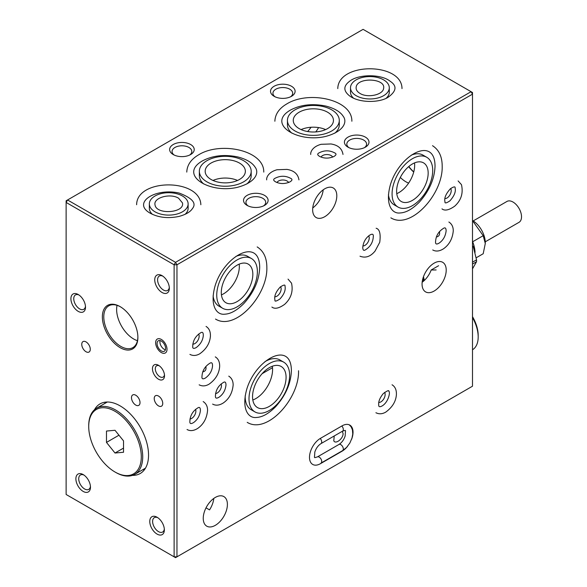 <?xml version="1.0" encoding="UTF-8"?>
<svg xmlns="http://www.w3.org/2000/svg" width="587" height="587" viewBox="0 0 587 587"><rect width="100%" height="100%" fill="white"/><g stroke="black" fill="none" stroke-linecap="round" stroke-linejoin="round"><path stroke-width="0.88" d="M120.482 306.832A24.111 13.919 -120 0 0 108.778 305.842A24.111 13.919 -120 0 0 105.08 325.161A24.111 13.919 -120 0 0 120.834 346.411A24.111 13.919 -120 0 0 132.889 347.607A24.111 13.919 -120 0 0 137.879 336.967M137.461 340.687A24.111 13.919 60 0 1 117.048 305.343M413.725 172.042A24.111 13.919 60 0 1 408.669 166.635M400.312 177.457A24.111 13.919 -120 0 0 405.94 181.809A24.111 13.919 -120 0 0 408.625 183.115M189.674 155.041A9.884 5.701 0 0 0 191.81 151.497A9.884 5.701 0 0 0 188.919 147.462A9.884 5.701 0 0 0 178.147 146.229A9.884 5.701 0 0 0 172.05 151.497A9.884 5.701 0 0 0 174.185 155.041M290.558 96.796A9.884 5.701 0 0 0 292.693 93.252A9.884 5.701 0 0 0 289.802 89.224A9.884 5.701 0 0 0 279.03 87.984A9.884 5.701 0 0 0 272.933 93.252A9.884 5.701 0 0 0 275.068 96.796M78.959 294.99A8.306 4.799 -120 0 0 75.474 294.916A8.306 4.799 -120 0 0 74.204 301.579A8.306 4.799 -120 0 0 79.627 308.894A8.306 4.799 -120 0 0 83.78 309.305A8.306 4.799 -120 0 0 85.46 306.26M83.926 475.052A8.306 4.799 -120 0 0 80.448 474.986A8.306 4.799 -120 0 0 79.172 481.641A8.306 4.799 -120 0 0 84.601 488.964A8.306 4.799 -120 0 0 88.754 489.375A8.306 4.799 -120 0 0 90.435 486.322M423.388 281.29A24.867 14.359 -120 0 0 422.941 278.326M277.005 182.528A6.031 3.478 180 0 1 278.554 180.994A6.031 3.478 180 0 1 288.621 182.528M321.052 157.096A6.031 3.478 180 0 1 322.601 155.57A6.031 3.478 180 0 1 332.668 157.096M86.025 351.745A6.031 3.478 60 0 1 82.085 346.433A6.031 3.478 60 0 1 83.009 341.597A6.031 3.478 60 0 1 86.025 341.898A6.031 3.478 60 0 1 89.958 347.211A6.031 3.478 60 0 1 89.033 352.039A6.031 3.478 60 0 1 86.025 351.745M135.751 405.067A6.031 3.478 60 0 1 131.811 399.754A6.031 3.478 60 0 1 132.735 394.926A6.031 3.478 60 0 1 138.767 398.404A6.031 3.478 60 0 1 138.767 405.368A6.031 3.478 60 0 1 135.751 405.067M299.15 112.205A20.097 11.601 180 0 1 321.052 109.688A20.097 11.601 180 0 1 333.453 120.408A20.097 11.601 180 0 1 313.363 132.009A20.097 11.601 180 0 1 293.265 120.408A20.097 11.601 180 0 1 299.15 112.205M301.094 129.595A20.097 11.601 180 0 1 325.624 129.595M211.056 163.061A20.097 11.601 180 0 1 232.958 160.552A20.097 11.601 180 0 1 245.359 171.265A20.097 11.601 180 0 1 225.269 182.873A20.097 11.601 180 0 1 205.171 171.265A20.097 11.601 180 0 1 211.056 163.061M213 180.458A20.097 11.601 180 0 1 237.53 180.458M311.059 127.262A22.306 12.877 -60 0 1 307.61 131.525M315.74 131.928A22.306 12.877 120 0 0 318.594 127.584M178.587 198.215C170.215 192.888 153.097 197.746 155.034 204.9C156.259 215.091 185.015 213 182.462 202.904L178.587 198.215M360.044 93.458C367.601 98.227 383.12 94.859 383.619 88.329C385.85 78.152 357.05 76.985 356.148 87.221C355.861 89.642 357.16 91.719 360.044 93.458M205.868 366.42C206.441 369.583 205.391 371.395 202.72 371.842M439.458 231.557C440.03 234.719 438.981 236.532 436.317 236.979M342.294 431.313L343.079 433.551C343.329 438.592 335.507 444.689 333.79 440.793L334.216 435.972M221.431 294.887A22.306 12.877 120 0 0 239.188 264.135M252.836 274.305A22.306 12.877 120 0 0 248.213 264.091A22.306 12.877 120 0 0 237.06 265.199A22.306 12.877 120 0 0 222.488 284.849A22.306 12.877 120 0 0 225.907 302.723A22.306 12.877 120 0 0 243.099 296.751A22.306 12.877 120 0 0 252.836 274.305M396.768 193.659A22.306 12.877 120 0 0 414.525 162.907M428.165 173.077A22.306 12.877 120 0 0 423.55 162.863A22.306 12.877 120 0 0 412.397 163.971A22.306 12.877 120 0 0 397.825 183.621A22.306 12.877 120 0 0 401.244 201.495A22.306 12.877 120 0 0 418.436 195.522A22.306 12.877 120 0 0 428.165 173.077M383.604 79.854A19.393 11.197 180 0 1 389.284 87.771A19.393 11.197 180 0 1 369.891 98.968A19.393 11.197 180 0 1 350.498 87.771A19.393 11.197 180 0 1 362.473 77.425A19.393 11.197 180 0 1 383.604 79.854M155.027 211.819A19.393 11.197 180 0 1 149.347 203.902A19.393 11.197 180 0 1 168.74 192.712A19.393 11.197 180 0 1 188.126 203.902A19.393 11.197 180 0 1 176.159 214.248A19.393 11.197 180 0 1 155.027 211.819M176.958 264.788L176.958 556.828L472.498 386.202L472.498 94.155L176.958 264.788L175.535 262.323L471.082 91.697L363.089 29.35L67.549 199.976L175.535 262.323L174.119 264.788L66.126 202.442L66.126 494.481L174.119 556.828L174.119 264.788L176.958 264.788M324.728 216.713A17.082 9.862 -60 0 1 316.188 217.564A17.082 9.862 -60 0 1 316.188 197.841A17.082 9.862 -60 0 1 333.269 187.979A17.082 9.862 -60 0 1 335.889 201.664A17.082 9.862 -60 0 1 324.728 216.713M215.319 525.328A17.082 9.862 -60 0 1 206.778 526.172A17.082 9.862 -60 0 1 206.778 506.449A17.082 9.862 -60 0 1 223.86 496.587A17.082 9.862 -60 0 1 226.479 510.279A17.082 9.862 -60 0 1 215.319 525.328M434.138 291.042A17.082 9.862 -60 0 1 425.597 291.886A17.082 9.862 -60 0 1 425.597 272.163A17.082 9.862 -60 0 1 442.679 262.301A17.082 9.862 -60 0 1 445.291 275.985A17.082 9.862 -60 0 1 434.138 291.042M347.489 446.406A15.511 8.959 -60 0 1 342.06 451.205L320.465 463.671A15.511 8.959 -60 0 1 312.71 464.442A15.511 8.959 -60 0 1 310.332 452.012A15.511 8.959 -60 0 1 320.465 438.342L342.06 425.868A15.511 8.959 -60 0 1 349.823 425.105A15.511 8.959 -60 0 1 351.591 439.303M280.586 286.735A6.031 3.478 -60 0 1 276.873 296.222A6.031 3.478 -60 0 1 274.775 296.795M198.597 334.069A6.031 3.478 -60 0 1 194.891 343.556A6.031 3.478 -60 0 1 192.793 344.129M368.68 235.879A6.031 3.478 -60 0 1 364.967 245.359A6.031 3.478 -60 0 1 362.869 245.938M450.662 188.544A6.031 3.478 -60 0 1 446.949 198.032A6.031 3.478 -60 0 1 444.858 198.604M438.592 265.72L431.188 269.991L436.134 269.947M413.762 171.888A25.116 14.499 60 0 1 408.838 166.488M164.514 375.731A8.526 4.923 60 0 1 158.483 379.209A8.526 4.923 60 0 1 152.459 368.775A8.526 4.923 60 0 1 158.483 365.29A8.526 4.923 60 0 1 164.514 375.731M94.5 409.719A40.187 23.201 60 0 1 100.025 403.893A40.187 23.201 60 0 1 140.22 427.101A40.187 23.201 60 0 1 140.22 473.504A40.187 23.201 60 0 1 132.405 475.382M161.33 352.567A8.035 4.637 60 0 1 156.076 345.479A8.035 4.637 60 0 1 157.309 339.037A8.035 4.637 60 0 1 165.343 343.681A8.035 4.637 60 0 1 165.343 352.963A8.035 4.637 60 0 1 161.33 352.567A8.035 4.637 -120 0 0 165.343 352.963A8.035 4.637 -120 0 0 165.343 343.681A8.035 4.637 -120 0 0 157.309 339.037A8.035 4.637 -120 0 0 156.076 345.479A8.035 4.637 -120 0 0 161.33 352.567M158.483 405.888A6.031 3.478 60 0 1 154.55 400.576A6.031 3.478 60 0 1 155.474 395.741A6.031 3.478 60 0 1 161.498 399.226A6.031 3.478 60 0 1 161.498 406.182A6.031 3.478 60 0 1 158.483 405.888M120.122 347.643A25.116 14.499 -120 0 0 137.886 337.386A25.116 14.499 -120 0 0 120.122 306.627A25.116 14.499 -120 0 0 102.358 316.877A25.116 14.499 -120 0 0 120.122 347.643M162.041 275.641L162.041 275.641A10.317 5.958 60 0 1 169.335 288.276A10.317 5.958 60 0 1 162.041 292.487A10.317 5.958 60 0 1 154.741 279.852A10.317 5.958 60 0 1 162.041 275.641M83.178 474.575L83.178 474.575A10.317 5.958 60 0 1 90.471 487.21A10.317 5.958 60 0 1 83.178 491.422A10.317 5.958 60 0 1 75.884 478.787A10.317 5.958 60 0 1 83.178 474.575M78.203 294.513L78.203 294.513A10.317 5.958 60 0 1 85.504 307.148A10.317 5.958 60 0 1 78.203 311.359A10.317 5.958 60 0 1 70.91 298.724A10.317 5.958 60 0 1 78.203 294.513M157.067 517.235L157.067 517.235A10.317 5.958 60 0 1 164.36 529.87A10.317 5.958 60 0 1 157.067 534.082A10.317 5.958 60 0 1 149.773 521.447A10.317 5.958 60 0 1 157.067 517.235M274.122 96.305L274.122 96.305A12.29 7.095 180 0 1 274.122 86.267A12.29 7.095 180 0 1 291.504 86.267A12.29 7.095 180 0 1 291.504 96.305A12.29 7.095 180 0 1 274.122 96.305M173.238 154.55L173.238 154.55A12.29 7.095 180 0 1 173.238 144.512A12.29 7.095 180 0 1 190.621 144.512A12.29 7.095 180 0 1 190.621 154.55A12.29 7.095 180 0 1 173.238 154.55M247.127 205.406L247.127 205.406A12.29 7.095 180 0 1 247.127 195.368A12.29 7.095 180 0 1 264.51 195.368A12.29 7.095 180 0 1 264.51 205.406A12.29 7.095 180 0 1 247.127 205.406M348.01 147.161A12.29 7.095 180 0 1 348.003 147.161A12.29 7.095 180 0 1 348.01 137.131A12.29 7.095 180 0 1 365.393 137.131A12.29 7.095 180 0 1 365.393 147.161A12.29 7.095 180 0 1 348.01 147.161M312.746 207.937A17.082 9.862 120 0 0 323.21 189.806M213.807 498.422A17.082 9.862 120 0 1 209.53 509.876L206.022 507.85M422.156 282.259A17.082 9.862 120 0 0 431.188 269.991M364.446 147.66A9.884 5.701 0 0 0 366.582 144.116A9.884 5.701 0 0 0 356.698 138.407A9.884 5.701 0 0 0 346.814 144.116A9.884 5.701 0 0 0 348.949 147.66M263.563 205.898A9.884 5.701 0 0 0 265.698 202.361A9.884 5.701 0 0 0 255.815 196.652A9.884 5.701 0 0 0 245.938 202.361A9.884 5.701 0 0 0 248.074 205.898M157.815 517.712A8.306 4.799 -120 0 0 154.33 517.639A8.306 4.799 -120 0 0 153.06 524.301A8.306 4.799 -120 0 0 158.483 531.617A8.306 4.799 -120 0 0 162.643 532.027A8.306 4.799 -120 0 0 164.323 528.982M162.79 276.117A8.306 4.799 -120 0 0 159.304 276.051A8.306 4.799 -120 0 0 158.035 282.707A8.306 4.799 -120 0 0 163.457 290.029A8.306 4.799 -120 0 0 167.611 290.44A8.306 4.799 -120 0 0 169.298 287.388M195.544 409.344A6.031 3.478 -60 0 1 191.619 418.45A6.031 3.478 -60 0 1 189.961 419.023M221.123 383.913A6.031 3.478 -60 0 1 217.197 393.026A6.031 3.478 -60 0 1 215.532 393.591M384.595 392.395A6.031 3.478 -60 0 1 384.661 392.505A6.031 3.478 -60 0 1 380.882 401.882A6.031 3.478 -60 0 1 378.784 402.455M398.03 207.064A28.734 16.59 -60 0 1 398.03 173.884A28.734 16.59 -60 0 1 426.764 157.294A28.734 16.59 -60 0 1 432.714 170.45A28.734 16.59 -60 0 1 420.175 199.367A28.734 16.59 -60 0 1 398.03 207.064L394.222 204.863A28.734 16.59 -60 0 1 388.44 194.649M411.223 155.195A28.734 16.59 -60 0 1 422.956 155.093L426.764 157.294M222.693 308.292A28.734 16.59 -60 0 1 222.693 275.112A28.734 16.59 -60 0 1 251.427 258.522A28.734 16.59 -60 0 1 257.377 271.678A28.734 16.59 -60 0 1 244.838 300.595A28.734 16.59 -60 0 1 222.693 308.292L218.885 306.098A28.734 16.59 -60 0 1 213.103 295.885M235.886 256.424A28.734 16.59 -60 0 1 247.619 256.328L251.427 258.522M254.949 411.905A28.734 16.59 -60 0 1 254.949 378.725A28.734 16.59 -60 0 1 283.682 362.135A28.734 16.59 -60 0 1 289.633 375.291A28.734 16.59 -60 0 1 277.093 404.208A28.734 16.59 -60 0 1 254.949 411.905L251.141 409.704A28.734 16.59 -60 0 1 245.197 395.777M264.84 361.753A28.734 16.59 -60 0 1 279.874 359.934L283.682 362.135M286.082 377.338A23.715 13.692 120 0 0 281.173 366.486A23.715 13.692 120 0 0 269.316 367.66A23.715 13.692 120 0 0 253.826 388.55A23.715 13.692 120 0 0 257.458 407.554A23.715 13.692 120 0 0 275.729 401.2A23.715 13.692 120 0 0 286.082 377.338M339.286 120.408A25.923 14.968 180 0 1 313.363 135.37A25.923 14.968 180 0 1 287.439 120.408A25.923 14.968 180 0 1 303.442 106.577A25.923 14.968 180 0 1 331.692 109.828A25.923 14.968 180 0 1 339.286 120.408L339.286 124.804A25.923 14.968 180 0 1 334.898 133.132M291.82 133.132A25.923 14.968 180 0 1 287.439 124.804L287.439 120.408M389.284 87.771L389.284 92.166A19.393 11.197 180 0 1 386.217 98.205M353.565 98.205A19.393 11.197 180 0 1 350.498 92.166L350.498 87.771M203.726 183.988A25.923 14.968 180 0 1 199.345 175.667L199.345 171.265A25.923 14.968 180 0 1 225.269 156.303A25.923 14.968 180 0 1 251.192 171.265A25.923 14.968 180 0 1 235.189 185.096A25.923 14.968 180 0 1 206.94 181.853A25.923 14.968 180 0 1 199.345 171.265M251.192 171.265L251.192 175.667A25.923 14.968 180 0 1 246.804 183.995M152.415 214.343A19.393 11.197 180 0 1 149.347 208.304L149.347 203.902M188.126 203.902L188.126 208.304A19.393 11.197 180 0 1 185.066 214.343M142.883 469.644A40.187 23.201 -120 0 0 144.563 469.549M105.623 402.11A40.187 23.201 -120 0 0 104.706 403.518M252.821 400.004A23.715 13.692 120 0 0 272.309 366.237M67.549 199.976L66.126 202.442L66.126 200.798L67.549 199.976M176.958 556.828L174.119 556.828L175.535 557.65L176.958 556.828M471.082 91.697L472.498 94.155L472.498 92.519L471.082 91.697M159.246 365.782A6.516 3.764 -120 0 0 156.648 365.789A6.516 3.764 -120 0 0 155.65 371.013A6.516 3.764 -120 0 0 159.906 376.751A6.516 3.764 -120 0 0 163.164 377.074A6.516 3.764 -120 0 0 164.463 374.829M262.11 373.699L272.5 367.697M472.498 349.771A28.132 16.245 -120 0 0 478.185 336.982L478.185 335.338A26.122 15.079 -120 0 0 472.498 316.664M478.185 336.982A28.132 16.245 -120 0 0 472.498 317.626M123.534 452.261L123.534 440.888L115.008 430.286L106.482 431.049L106.482 442.415L115.008 453.017L123.534 452.261M141.291 456.833A37.172 21.462 -120 0 0 115.008 411.304A37.172 21.462 -120 0 0 88.718 426.478A37.172 21.462 -120 0 0 115.008 472.007A37.172 21.462 -120 0 0 141.291 456.833M115.008 472.007L115.72 472.418A38.177 22.042 -120 0 0 134.805 474.311A38.177 22.042 -120 0 0 142.714 456.833A38.177 22.042 -120 0 0 126.051 418.406A38.177 22.042 -120 0 0 96.628 408.178A38.177 22.042 -120 0 0 88.718 425.656L88.718 426.478M118.963 435.209L106.482 442.415M123.534 448.101L115.008 453.017M424.24 280.535A26.283 15.174 -120 0 0 423.469 276.704M472.498 264.069L476.527 261.743A34.163 19.723 60 0 0 476.527 259.865L473.159 246.1M472.498 262.191L476.527 259.865M472.484 268.883L476.527 261.743M485.266 241.807L519.025 222.319A12.056 6.963 -120 0 0 520.874 212.655A12.056 6.963 -120 0 0 512.994 202.031A12.056 6.963 -120 0 0 506.97 201.436L473.21 220.925M161.33 350.923A6.031 3.478 -120 0 0 164.345 351.224A6.031 3.478 -120 0 0 164.345 344.261A6.031 3.478 -120 0 0 158.314 340.783A6.031 3.478 -120 0 0 157.389 345.611A6.031 3.478 -120 0 0 161.33 350.923M160.09 340.577A6.031 3.478 -120 0 0 164.169 349.28A6.031 3.478 -120 0 0 165.409 349.786M472.498 220.631L483.196 235.688L472.66 241.771M483.196 235.688L485.288 243.502L483.196 253.738L476.174 257.788M485.288 243.502L485.288 242.636A18.087 10.441 -120 0 0 483.571 234.264A18.087 10.441 -120 0 0 472.498 220.492L472.498 220.492M475.044 252.454A23.715 13.692 -120 0 0 472.498 241.389M320.238 438.474A3.573 2.062 -120 0 1 321.713 441.982A3.573 2.062 -120 0 1 320.979 443.618L342.573 431.151C346.638 430.044 345.339 429.391 345.185 435.906C343.96 439.707 341.898 442.554 338.993 444.447A3.573 2.062 60 0 1 341.751 445.408A3.573 2.062 60 0 1 343.314 449.004A3.573 2.062 60 0 1 342.573 450.64L346.616 447.389L349.859 443.024L351.995 438.093L352.765 433.991L352.442 429.838L351.107 426.778L349.221 424.805M342.573 431.151A3.573 2.062 -120 0 0 343.314 429.515A3.573 2.062 -120 0 0 341.832 426.001M320.979 443.618C318.073 445.511 316.011 448.358 314.786 452.166C314.632 458.674 313.333 458.021 317.398 456.913A3.573 2.062 60 0 1 320.157 457.875A3.573 2.062 60 0 1 321.713 461.47A3.573 2.062 60 0 1 320.979 463.114L342.573 450.64M263.768 172.086C264.267 150.353 220.653 141.181 198.788 154.733C191.098 159.18 187.092 164.969 186.769 172.086M202.361 160.926C178.353 174.669 209.001 193.923 237.265 187.363C255.705 182.572 259.564 172.695 255.022 167.038C252.161 162.599 246.474 159.246 237.955 156.978C224.528 154.183 212.663 155.504 202.361 160.926M351.862 121.23C352.361 99.496 308.747 90.317 286.882 103.87C279.192 108.324 275.186 114.105 274.863 121.23M290.455 110.07C266.447 123.813 297.103 143.059 325.359 136.5C343.799 131.708 347.658 121.832 343.116 116.175C340.255 111.743 334.568 108.39 326.049 106.115C312.622 103.327 300.757 104.64 290.455 110.07M150.353 213.279C131.715 202.985 154.873 187.613 179.152 193.064C192.272 198.068 196.718 203.212 192.492 208.502C190.313 211.936 185.8 214.585 178.954 216.434C168.131 218.672 158.593 217.623 150.353 213.279M200.849 204.724C200.108 178.301 136.742 178.279 136.624 204.724M388.278 97.141C379.906 102.835 359.383 103.268 349.625 95.923C343.307 90.934 343.27 86.069 349.522 81.329C358.554 73.867 381.513 73.991 390.274 81.344C397.157 85.863 396.489 91.132 388.278 97.141M402 88.593C401.97 62.339 338.185 62.039 337.782 88.593M279.904 298.988C276.257 301.366 274.613 301.747 274.965 300.126C274.026 296.215 275.802 291.834 280.278 286.984C283.712 284.805 285.275 284.504 284.988 286.067C285.84 290.022 284.145 294.329 279.904 298.988M288.041 279.118L291.526 283.161C293.324 291.394 291.027 298.453 284.651 304.337C279.008 308.366 274.76 309.276 271.906 307.06M189.917 354.394C193.035 355.986 196.322 355.781 199.778 353.778C206.264 349.155 209.808 343.314 210.417 336.256C210.579 331.589 209.126 328.316 206.052 326.445M196.197 347.577C200.38 344.481 202.742 340.563 203.271 335.83C203.425 332.55 202.5 331.574 200.497 332.895C195.537 336.08 192.947 340.57 192.727 346.367C192.514 348.561 193.673 348.964 196.197 347.577M199.154 384.83C202.273 386.422 205.56 386.217 209.009 384.206C215.495 379.591 219.046 373.75 219.648 366.692C219.817 362.025 218.364 358.752 215.29 356.881M205.435 378.013C209.618 374.917 211.98 370.999 212.509 366.259C212.663 362.986 211.738 362.01 209.735 363.331C204.768 366.515 202.177 371.006 201.965 376.803C201.752 378.997 202.904 379.4 205.435 378.013M446.12 230.867C445.526 236.04 443.31 240.039 439.48 242.871C436.721 244.64 435.407 244.324 435.554 241.932C435.825 236.04 438.423 231.549 443.332 228.468C445.129 227.184 446.054 227.983 446.12 230.867M448.879 222.018C451.821 223.926 453.281 226.875 453.274 230.867C452.511 238.799 449.231 244.786 443.42 248.844C439.458 251.324 435.899 251.698 432.744 249.967M107.311 402.014L96.628 408.178M145.488 468.14L134.805 474.311M200.416 410.423C199.829 415.596 197.614 419.595 193.783 422.427C191.017 424.196 189.711 423.88 189.858 421.488C190.129 415.596 192.727 411.105 197.636 408.024C199.426 406.74 200.358 407.539 200.416 410.423M203.183 401.574C206.118 403.482 207.585 406.431 207.571 410.423C206.815 418.355 203.528 424.342 197.724 428.4C193.761 430.873 190.203 431.254 187.048 429.523M225.995 384.991C225.408 390.164 223.192 394.171 219.355 396.995C216.596 398.764 215.29 398.456 215.429 396.056C215.708 390.164 218.298 385.681 223.214 382.592C225.004 381.308 225.929 382.115 225.995 384.991M228.761 376.142C231.696 378.05 233.156 381 233.149 384.991C232.393 392.923 229.106 398.911 223.295 402.968C219.34 405.448 215.781 405.822 212.626 404.091M382.188 405.911C379.694 407.261 378.542 406.901 378.732 404.825C378.299 401.64 379.804 397.905 383.252 393.62C387.31 390.626 389.181 389.9 388.865 391.441C390.458 391.624 388.631 402.08 382.188 405.911M392.05 384.779C395.139 386.664 396.592 389.951 396.401 394.633C395.917 401.442 392.373 407.268 385.769 412.103C382.313 414.106 379.033 414.312 375.915 412.727M333.952 156.48C329.175 158.556 324.604 158.637 320.238 156.729C317.325 155.225 316.943 153.933 319.086 152.869C324.325 150.155 329.512 150.162 334.641 152.869C336.644 153.779 336.417 154.983 333.952 156.48M342.999 154.454C342.067 148.599 338.068 145.106 330.995 143.969L321.096 144.307C312.622 146.633 310.362 151.886 310.721 154.454M289.905 181.911C285.128 183.988 280.557 184.069 276.191 182.161C273.278 180.657 272.896 179.365 275.039 178.294C280.278 175.586 285.465 175.586 290.594 178.301C292.597 179.211 292.37 180.414 289.905 181.911M298.952 179.879C298.02 174.031 294.021 170.538 286.948 169.401L277.049 169.738C268.575 172.064 266.315 177.318 266.674 179.879M449.928 200.842C446.333 203.234 444.682 203.55 444.99 201.781C444.036 198.171 445.834 193.835 450.383 188.765C453.788 186.556 455.365 186.306 455.116 188.016C456.018 191.633 454.287 195.911 449.928 200.842M458.117 180.921L461.463 184.656C463.422 193.189 461.147 200.372 454.646 206.213C448.967 210.183 444.741 211.071 441.982 208.869M291.387 370.735C291.328 340.02 255.866 358.826 246.775 389.159C241.162 409.264 248.492 418.678 256.585 417.452C262.448 417.159 268.78 413.586 275.604 406.74C285.627 395.528 290.888 383.524 291.387 370.735M247.208 422.354C267.041 434.563 299.436 398.632 298.541 370.735M215.524 319.071C235.35 331.281 267.745 295.349 266.85 267.452C266.836 257.876 263.607 251.031 257.179 246.922M259.696 267.452C259.645 236.737 224.183 255.543 215.084 285.876C209.471 305.981 216.801 315.395 224.902 314.17C230.757 313.876 237.097 310.303 243.921 303.457C253.944 292.245 259.197 280.248 259.696 267.452M390.861 217.843C410.687 230.053 443.082 194.121 442.187 166.224C442.172 156.648 438.944 149.802 432.516 145.693M435.033 166.224C434.982 135.509 399.52 154.315 390.421 184.648C384.808 204.753 392.138 214.167 400.239 212.942C406.094 212.648 412.434 209.075 419.257 202.229C429.273 191.017 434.534 179.013 435.033 166.224M338.993 444.447L317.398 456.913M362.759 247.354C363.353 242.182 365.569 238.183 369.399 235.35C372.165 233.582 373.471 233.897 373.325 236.29C373.053 242.182 370.456 246.672 365.547 249.754C363.757 251.038 362.825 250.238 362.759 247.354M360 256.203C365.525 258.324 370.551 256.607 375.078 251.053L379.738 242.306C380.846 233.853 379.642 229.172 376.135 228.255"/></g></svg>
